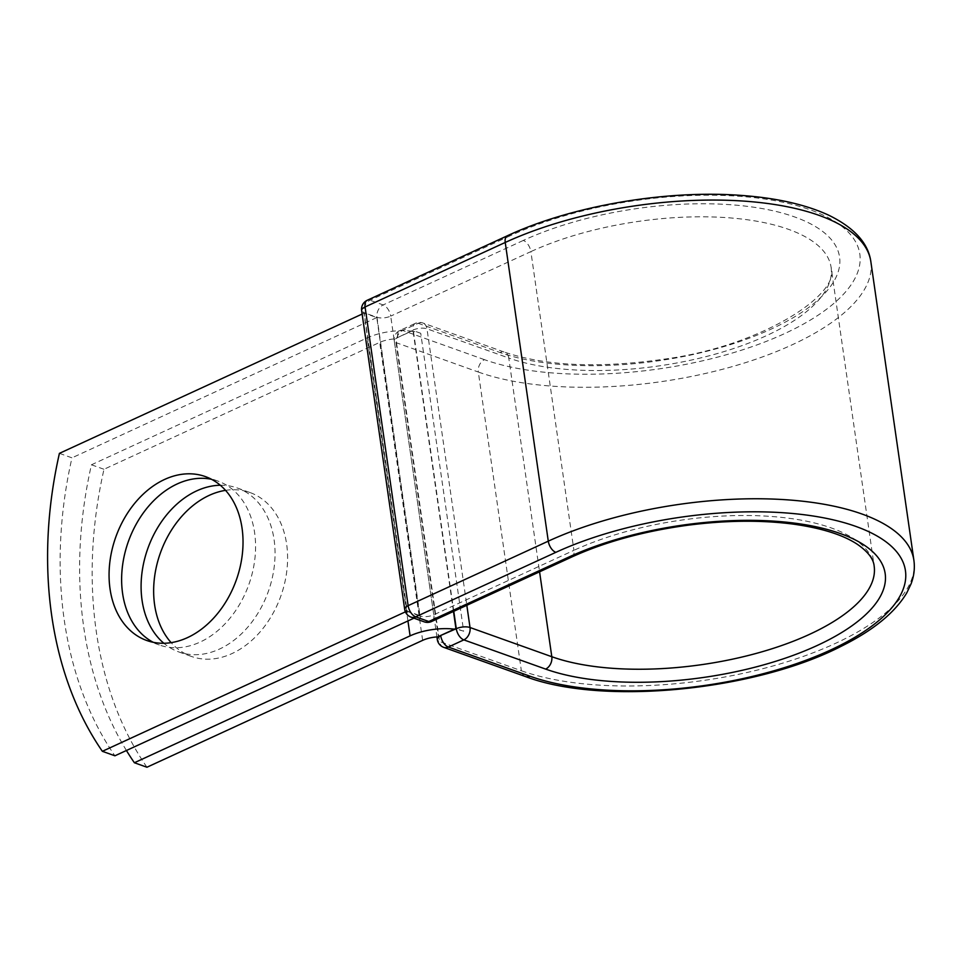 <?xml version="1.0" encoding="UTF-8"?>
<svg xmlns="http://www.w3.org/2000/svg" width="962" height="962" viewBox="0 0 962 962"><rect width="100%" height="100%" fill="white"/><g stroke="black" fill="none" stroke-linecap="round" stroke-linejoin="round"><path stroke-width="0.72" stroke-dasharray="4.81 3.61" d="M153.211 642.291A87.037 63.973 -70.3 0 0 159.331 644.985A87.037 63.973 -70.3 0 0 228.86 619.564A87.037 63.973 -70.3 0 0 254.605 532.647A87.037 63.973 -70.3 0 0 217.881 481.06A87.037 63.973 -70.3 0 0 211.448 479.268M225.541 490.355A87.037 63.973 109.7 0 1 249.904 492.508A87.037 63.973 109.7 0 1 286.628 544.095A87.037 63.973 109.7 0 1 260.882 631A87.037 63.973 109.7 0 1 191.354 656.421A87.037 63.973 109.7 0 1 171.14 642.64M220.286 485.245A87.037 63.973 109.7 0 1 237.349 488.023A87.037 63.973 109.7 0 1 274.074 539.61A87.037 63.973 109.7 0 1 248.328 626.515A87.037 63.973 109.7 0 1 178.788 651.935A87.037 63.973 109.7 0 1 163.841 643.265M126.419 750.492A368.783 271.08 -70.3 0 1 91.438 464.79L367.159 337.915A38.348 15.176 -8.2 0 1 411.495 331.193L397.763 337.518A9.836 3.896 171.8 0 0 395.502 338.901L438.431 636.856M146.933 767.231A368.783 271.08 109.7 0 1 103.992 469.276L379.713 342.4A18.687 7.395 -8.2 0 1 395.502 338.901M91.438 464.79L103.992 469.276M420.731 333.273L412.987 330.507L411.495 331.193A38.348 15.176 -8.2 0 1 420.731 333.273L463.66 631.24A38.348 15.176 171.8 0 0 454.425 629.16M463.66 631.24L455.916 628.475M453.463 611.435L412.987 330.507M419.709 615.536L376.779 317.58L364.213 313.095L407.154 611.05L419.709 615.536L413.961 618.181M59.416 453.355L71.97 457.84A368.783 271.08 109.7 0 0 114.911 755.795M407.154 611.05L405.399 611.856M376.779 317.58L71.97 457.84M364.213 313.095L362.121 314.057M407.936 620.959L367.159 337.915M422.643 640.355L379.713 342.4M453.775 611.291L413.239 329.99L397.763 337.518M507.407 235.762A9.836 5.411 65.3 0 1 510.221 235.762A214.706 84.981 -8.2 0 1 810.16 209.8A214.706 84.981 -8.2 0 1 784.403 333.694A214.706 84.981 -8.2 0 1 484.475 359.668A9.836 7.227 -70.3 0 0 478.306 372.029L396.524 342.821A9.836 7.227 109.7 0 1 402.693 330.447L418.229 323.304A9.836 7.227 109.7 0 1 422.823 322.979A9.836 7.227 109.7 0 1 426.984 328.812L466.823 605.29M484.475 359.668L402.693 330.447A9.836 5.411 -114.7 0 0 399.867 330.459L415.416 323.304A9.836 5.411 -114.7 0 1 418.229 323.304L500.012 352.513A9.836 7.227 -70.3 0 1 504.617 352.188L422.823 322.979A9.836 9.836 0 0 0 415.416 323.304A9.836 5.411 -114.7 0 0 413.239 329.99A9.836 3.896 171.8 0 1 426.984 328.812L508.766 358.02A9.836 7.227 -70.3 0 0 504.617 352.188C545.887 366.017 598.508 368.422 662.445 359.391C761.808 346.633 841.305 293.819 831.108 267.376A184.391 72.98 -8.2 0 1 716.137 353.896A184.391 72.98 -8.2 0 1 508.766 358.02L539.574 571.813M870.851 261.64A224.543 88.877 -8.2 0 1 730.843 367.015A224.543 88.877 -8.2 0 1 478.306 372.029L521.356 670.742L439.574 641.522L396.524 342.821A9.836 3.896 171.8 0 1 394.252 340.788L436.928 636.94M443.722 647.354A9.836 7.227 109.7 0 1 439.574 641.522A9.836 3.896 171.8 0 1 437.289 639.489M913.9 560.341A224.543 88.877 -8.2 0 1 773.881 665.716A224.543 88.877 -8.2 0 1 521.356 670.742A9.836 7.227 -70.3 0 0 525.505 676.563M571.753 557.01A9.836 5.411 65.3 0 0 573.917 550.324A184.391 72.98 -8.2 0 1 764.02 516.005A184.391 72.98 -8.2 0 1 874.157 566.077L831.108 267.376A184.391 72.98 -8.2 0 0 720.971 217.304A184.391 72.98 -8.2 0 0 530.88 251.611A9.836 5.411 65.3 0 0 523.304 240.44A194.228 76.876 -8.2 0 1 794.624 216.943A194.228 76.876 -8.2 0 1 771.332 329.028A194.228 76.876 -8.2 0 1 500.012 352.513M431.601 621.5A9.836 5.411 65.3 0 0 433.766 614.814L573.917 550.324L530.88 251.611L390.716 316.113A9.836 5.411 65.3 0 0 383.153 304.93L370.069 300.252A9.836 5.411 65.3 0 0 367.256 300.264M523.304 240.44L383.153 304.93A9.836 7.227 -70.3 0 0 376.984 317.304L420.033 616.005L406.95 611.327L363.901 312.626L376.984 317.304A9.836 3.896 171.8 0 0 390.716 316.113L433.766 614.814A9.836 3.896 171.8 0 1 420.033 616.005A9.836 7.227 -70.3 0 0 424.182 621.837M510.221 235.762L370.069 300.252A9.836 7.227 -70.3 0 0 363.901 312.626A9.836 3.896 171.8 0 1 361.628 310.594M397.703 337.145A9.836 5.411 -114.7 0 1 399.867 330.459A9.836 9.836 0 0 0 394.252 340.788A9.836 3.896 171.8 0 1 397.703 337.145M404.677 609.295A9.836 3.896 171.8 0 0 406.95 611.327A9.836 7.227 -70.3 0 0 411.099 617.159M217.881 481.06L205.327 476.575M237.349 488.023L249.904 492.508M178.788 651.935L191.354 656.421M159.331 644.985L146.765 640.5"/><path stroke-width="1.44" d="M242.051 528.162A87.037 63.973 -70.3 0 0 205.327 476.575A87.037 63.973 -70.3 0 0 135.786 501.996A87.037 63.973 -70.3 0 0 110.041 588.912A87.037 63.973 -70.3 0 0 146.765 640.5A87.037 63.973 -70.3 0 0 216.306 615.079A87.037 63.973 -70.3 0 0 242.051 528.162M211.448 479.268A87.037 63.973 -70.3 0 0 122.595 593.398A87.037 63.973 -70.3 0 0 153.211 642.291M171.14 642.64A87.037 63.973 109.7 0 1 154.617 604.833A87.037 63.973 109.7 0 1 225.541 490.355M163.841 643.265A87.037 63.973 109.7 0 1 142.063 600.348A87.037 63.973 109.7 0 1 220.286 485.245M126.419 750.492A368.783 271.08 -70.3 0 0 134.379 762.746L410.089 635.87A38.348 15.176 -8.2 0 1 454.425 629.16L440.692 635.473L456.289 628.703L453.775 611.291M134.379 762.746L146.933 767.231L422.643 640.355A18.687 7.395 -8.2 0 1 438.431 636.856A9.836 3.896 -8.2 0 1 440.692 635.473M454.425 629.16L455.916 628.475L453.463 611.435M405.399 611.856L102.357 751.31L114.911 755.795L413.961 618.181M102.357 751.31A368.783 271.08 109.7 0 1 59.416 453.355L362.121 314.057M410.089 635.87L407.936 620.959M530.098 676.25L448.316 647.029A9.836 7.227 109.7 0 1 443.722 647.354L525.505 676.563A9.836 7.227 -70.3 0 0 530.098 676.25A214.706 84.981 -8.2 0 0 830.026 650.276A214.706 84.981 -8.2 0 0 855.771 526.382A214.706 84.981 -8.2 0 0 555.844 552.344L415.692 616.834L428.775 621.512A9.836 5.411 65.3 0 0 431.601 621.5L571.753 557.01C605.194 541.822 643.794 531.24 687.553 525.264C726.045 520.286 761.435 519.925 793.746 524.182C821.837 528.174 843.013 534.86 857.274 544.251C867.892 551.635 873.52 558.91 874.157 566.077A184.391 72.98 -8.2 0 1 759.174 652.597A184.391 72.98 -8.2 0 1 551.803 656.721L470.021 627.513A9.836 7.227 109.7 0 1 463.852 639.886L448.316 647.029A9.836 5.411 -114.7 0 1 440.752 635.846A9.836 3.896 171.8 0 0 437.289 639.489A9.836 9.836 0 0 0 443.722 647.354M571.753 557.01A9.836 5.411 65.3 0 1 568.927 557.01A194.228 76.876 -8.2 0 1 840.235 533.525A194.228 76.876 -8.2 0 1 816.942 645.61A194.228 76.876 -8.2 0 1 545.634 669.095L463.852 639.886A9.836 5.411 -114.7 0 1 456.289 628.703A9.836 3.896 171.8 0 1 470.021 627.513L466.823 605.29M545.634 669.095A9.836 7.227 -70.3 0 0 551.803 656.721L539.574 571.813M507.407 235.762A9.836 5.411 65.3 0 0 505.23 242.46A224.543 88.877 -8.2 0 1 736.736 200.673A224.543 88.877 -8.2 0 1 870.851 261.64C868.253 243.037 854.064 227.501 828.306 215.007C805.459 204.545 776.623 198.016 741.798 195.454C666.57 189.562 571.284 205.904 507.407 235.762L367.256 300.264A9.836 5.411 65.3 0 0 365.079 306.95L408.128 605.651A9.836 5.411 65.3 0 0 415.692 616.834A9.836 7.227 -70.3 0 1 411.099 617.159L424.182 621.837A9.836 7.227 -70.3 0 0 428.775 621.512L568.927 557.01M367.256 300.264A9.836 9.836 0 0 0 361.628 310.594A9.836 3.896 171.8 0 1 365.079 306.95L505.23 242.46L548.28 541.161A224.543 88.877 -8.2 0 1 779.773 499.374A224.543 88.877 -8.2 0 1 913.9 560.341L870.851 261.64M361.628 310.594L404.677 609.295A9.836 3.896 171.8 0 1 408.128 605.651L548.28 541.161A9.836 5.411 65.3 0 0 555.844 552.344M525.505 676.563C602.296 705.843 754.942 690.812 841.449 646.163C873.171 630.447 894.961 612.662 906.817 592.808L911.086 583.814C914.044 576.01 914.982 568.193 913.9 560.341M436.928 636.94L437.289 639.489M424.182 621.837A9.836 9.836 0 0 0 431.601 621.5M404.677 609.295A9.836 9.836 0 0 0 411.099 617.159"/></g></svg>
